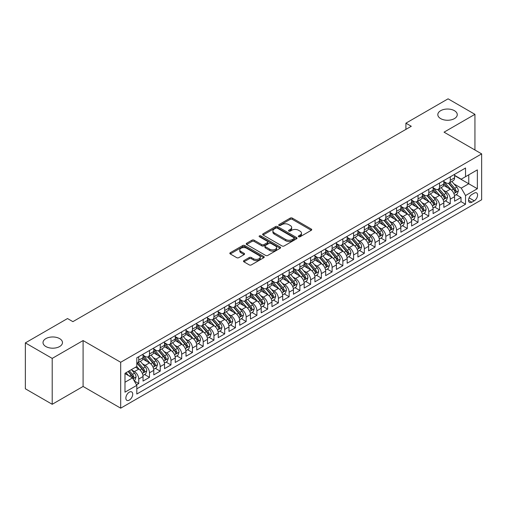 <?xml version="1.0" encoding="UTF-8"?>
<svg xmlns="http://www.w3.org/2000/svg" width="507" height="507" viewBox="0 0 507 507"><rect width="100%" height="100%" fill="white"/><g stroke="black" fill="none" stroke-linecap="round" stroke-linejoin="round"><path stroke-width="0.76" d="M298.623 236.756A1.046 0.602 0 0 0 300.1 236.756L311.304 230.286A1.489 0.862 0 0 0 311.742 229.677A1.489 0.862 0 0 0 311.304 229.069L292.324 218.111A1.489 0.862 0 0 0 290.213 218.111L279.008 224.582A1.046 0.602 0 0 0 278.704 225.007A1.046 0.602 0 0 0 279.008 225.431A1.046 0.602 0 0 0 280.485 225.431L281.936 224.595A4.772 2.757 0 0 1 288.686 224.595L290.264 225.507A4.772 2.757 0 0 1 291.664 227.459A4.772 2.757 0 0 1 290.264 229.405L288.819 230.241A1.046 0.602 0 0 0 288.508 230.666A1.046 0.602 0 0 0 288.819 231.097A1.046 0.602 0 0 0 290.296 231.097L291.74 230.254A4.772 2.757 0 0 1 298.49 230.254L300.074 231.173A4.772 2.757 0 0 1 301.469 233.119A4.772 2.757 0 0 1 300.074 235.064L298.623 235.901A1.046 0.602 0 0 0 298.319 236.332A1.046 0.602 0 0 0 298.623 236.756L298.623 235.901M59.617 338.613A9.722 5.615 0 0 0 49.021 337.396A9.722 5.615 0 0 0 43.019 342.58A9.722 5.615 0 0 0 45.871 346.547A9.722 5.615 0 0 0 56.467 347.764A9.722 5.615 0 0 0 62.469 342.58A9.722 5.615 0 0 0 59.617 338.613M454.418 110.678A9.722 5.615 0 0 0 443.821 109.461A9.722 5.615 0 0 0 437.82 114.645A9.722 5.615 0 0 0 440.665 118.613A9.722 5.615 0 0 0 451.262 119.829A9.722 5.615 0 0 0 457.263 114.645A9.722 5.615 0 0 0 454.418 110.678M129.285 400.105A4.861 2.808 120 0 0 132.46 395.821A4.861 2.808 120 0 0 131.719 391.93A4.861 2.808 120 0 0 129.285 392.171A4.861 2.808 120 0 0 126.11 396.455A4.861 2.808 120 0 0 126.858 400.346A4.861 2.808 120 0 0 129.285 400.105M243.924 260.604A1.489 0.862 0 0 0 243.487 261.213A1.489 0.862 0 0 0 243.924 261.821L249.248 264.895A1.489 0.862 0 0 0 251.358 264.895L263.798 257.714A1.489 0.862 0 0 0 264.236 257.106A1.489 0.862 0 0 0 263.798 256.498L244.818 245.54A1.489 0.862 0 0 0 242.707 245.54L230.267 252.72A1.489 0.862 0 0 0 229.829 253.329A1.489 0.862 0 0 0 230.267 253.937L236.699 257.651A1.489 0.862 0 0 0 238.81 257.651L244.133 254.577A1.489 0.862 0 0 0 244.57 253.969A1.489 0.862 0 0 0 244.133 253.361L240.945 251.516A3.986 2.301 0 0 1 239.773 249.888A3.986 2.301 0 0 1 242.238 247.765A3.986 2.301 0 0 1 246.586 248.265L259.083 255.477A3.986 2.301 0 0 1 260.249 257.106A3.986 2.301 0 0 1 257.784 259.235A3.986 2.301 0 0 1 253.437 258.735L251.358 257.531A1.489 0.862 0 0 0 249.248 257.531L243.924 260.604L243.924 261.821L249.248 258.773L249.248 257.531M83.091 340.565L52.208 358.398L25.35 342.89L25.35 388.787L52.208 404.294L83.091 386.461L120.691 408.173L120.691 362.271L83.091 340.565L83.091 386.461M474.939 149.996L474.939 114.335L444.05 132.169L481.65 153.875L120.691 362.271M474.939 114.335L448.08 98.827L405.911 123.176L405.911 129.374M25.35 342.89L67.513 318.548L72.888 321.647L411.285 126.275L405.911 123.176M282.044 245.965A1.489 0.862 0 0 0 284.148 245.965L296.595 238.778A1.489 0.862 0 0 0 297.032 238.17A1.489 0.862 0 0 0 296.595 237.561L277.614 226.604A1.489 0.862 0 0 0 275.504 226.604L263.063 233.79A1.489 0.862 0 0 0 262.626 234.399A1.489 0.862 0 0 0 263.063 235.007L282.044 245.965M259.838 236.984A1.046 0.602 0 0 1 260.902 237.13L260.902 235.888L280.194 247.029A1.489 0.862 0 0 1 280.631 247.638A1.489 0.862 0 0 1 280.194 248.246L267.753 255.433A1.489 0.862 0 0 1 265.643 255.433L246.662 244.475L246.662 243.252A1.489 0.862 0 0 0 246.225 243.861A1.489 0.862 0 0 0 246.662 244.475M246.662 243.252L251.992 240.179A1.489 0.862 0 0 1 254.096 240.179L261.796 244.628A1.489 0.862 0 0 0 263.906 244.628L267.436 242.587A1.489 0.862 0 0 0 267.873 241.978A1.489 0.862 0 0 0 267.436 241.37L259.426 236.744A1.046 0.602 0 0 1 259.115 236.313A1.046 0.602 0 0 1 259.761 235.755A1.046 0.602 0 0 1 260.902 235.888M136.51 384.832L138.741 383.546L134.279 380.972M131.744 370.021L134.444 371.574A6.078 3.511 60 0 1 138.741 379.021L143.037 376.536L143.037 381.068L149.483 377.347L144.596 374.521M142.486 363.817L145.186 365.376A6.078 3.511 60 0 1 149.483 372.816L153.779 370.338L153.779 374.863L160.225 371.143L155.338 368.323M153.234 357.612L155.928 359.171A6.078 3.511 60 0 1 160.225 366.612L164.522 364.134L164.522 368.659L170.967 364.939L166.081 362.118M163.976 351.414L166.67 352.967A6.078 3.511 60 0 1 170.967 360.414L175.264 357.929L175.264 362.461L181.709 358.741L176.823 355.914M174.719 345.21L177.412 346.769A6.078 3.511 60 0 1 181.709 354.209L186.006 351.731L186.006 356.256L192.457 352.536L187.565 349.716M185.461 339.006L188.154 340.565A6.078 3.511 60 0 1 192.457 348.005L196.754 345.527L196.754 350.052L203.199 346.332L198.307 343.512M196.203 332.807L198.902 334.36A6.078 3.511 60 0 1 203.199 341.807L207.496 339.322L207.496 343.854L213.941 340.134L209.049 337.307M206.945 326.603L209.645 328.162A6.078 3.511 60 0 1 213.941 335.602L218.238 333.124L218.238 337.649L224.683 333.929L219.797 331.109M217.687 320.399L220.387 321.958A6.078 3.511 60 0 1 224.683 329.398L228.98 326.92L228.98 331.445L235.425 327.725L230.539 324.905M228.429 314.201L231.129 315.753A6.078 3.511 60 0 1 235.425 323.2L239.722 320.716L239.722 325.247L246.168 321.527L241.281 318.7M239.171 307.996L241.871 309.555A6.078 3.511 60 0 1 246.168 316.995L250.464 314.517L250.464 319.042L256.91 315.322L252.023 312.502M249.919 301.792L252.613 303.351A6.078 3.511 60 0 1 256.91 310.791L261.206 308.313L261.206 312.838L267.652 309.118L262.765 306.298M260.661 295.594L263.355 297.146A6.078 3.511 60 0 1 267.652 304.593L271.948 302.109L271.948 306.64L278.394 302.92L273.507 300.093M271.403 289.389L274.097 290.948A6.078 3.511 60 0 1 278.394 298.389L282.691 295.911L282.691 300.436L289.142 296.715L284.25 293.895M282.146 283.185L284.839 284.744A6.078 3.511 60 0 1 289.142 292.184L293.439 289.706L293.439 294.231L299.884 290.511L294.992 287.691M292.888 276.987L295.587 278.539A6.078 3.511 60 0 1 299.884 285.986L304.181 283.502L304.181 288.033L310.626 284.313L305.734 281.486M303.63 270.782L306.329 272.341A6.078 3.511 60 0 1 310.626 279.782L314.923 277.304L314.923 281.829L321.368 278.109L316.482 275.288M314.372 264.578L317.071 266.137A6.078 3.511 60 0 1 321.368 273.577L325.665 271.099L325.665 275.624L332.11 271.904L327.224 269.084M325.114 258.38L327.814 259.933A6.078 3.511 60 0 1 332.11 267.379L336.407 264.895L336.407 269.426L342.852 265.706L337.966 262.88M335.856 252.175L338.556 253.734A6.078 3.511 60 0 1 342.852 261.175L347.149 258.697L347.149 263.222L353.594 259.502L348.708 256.681M346.604 245.971L349.298 247.53A6.078 3.511 60 0 1 353.594 254.97L357.891 252.492L357.891 257.017L364.337 253.297L359.45 250.477M357.346 239.773L360.04 241.326A6.078 3.511 60 0 1 364.337 248.772L368.633 246.288L368.633 250.819L375.079 247.099L370.192 244.273M368.088 233.569L370.782 235.128A6.078 3.511 60 0 1 375.079 242.568L379.382 240.09L379.382 244.615L385.827 240.895L380.934 238.075M378.83 227.364L381.53 228.923A6.078 3.511 60 0 1 385.827 236.363L390.124 233.885L390.124 238.41L396.569 234.69L391.677 231.87M389.572 221.166L392.272 222.719A6.078 3.511 60 0 1 396.569 230.165L400.866 227.681L400.866 232.212L407.311 228.492L402.425 225.666M400.315 214.962L403.014 216.521A6.078 3.511 60 0 1 407.311 223.961L411.608 221.483L411.608 226.008L418.053 222.288L413.167 219.468M411.057 208.757L413.756 210.316A6.078 3.511 60 0 1 418.053 217.757L422.35 215.279L422.35 219.804L428.795 216.083L423.909 213.263M421.799 202.559L424.498 204.112A6.078 3.511 60 0 1 428.795 211.558L433.092 209.074L433.092 213.605L439.537 209.885L434.651 207.059M432.547 196.355L435.24 197.914A6.078 3.511 60 0 1 439.537 205.354L443.834 202.876L443.834 207.401L450.279 203.681L450.279 199.15A6.078 3.511 -120 0 0 445.983 191.709L443.289 190.15M445.393 200.861L450.279 203.681M143.037 376.536A6.078 3.511 -120 0 0 138.741 369.096L135.515 367.233M153.779 370.338A6.078 3.511 -120 0 0 149.483 362.892L142.841 359.057M164.522 364.134A6.078 3.511 -120 0 0 160.225 356.694L153.583 352.853M175.264 357.929A6.078 3.511 -120 0 0 170.967 350.489L164.325 346.655M186.006 351.731A6.078 3.511 -120 0 0 181.709 344.285L175.067 340.451M196.754 345.527A6.078 3.511 -120 0 0 192.457 338.087L185.809 334.246M207.496 339.322A6.078 3.511 -120 0 0 203.199 331.882L196.551 328.048M218.238 333.124A6.078 3.511 -120 0 0 213.941 325.678L207.293 321.844M228.98 326.92A6.078 3.511 -120 0 0 224.683 319.48L218.042 315.639M239.722 320.716A6.078 3.511 -120 0 0 235.425 313.275L228.784 309.441M250.464 314.517A6.078 3.511 -120 0 0 246.168 307.071L239.526 303.237M261.206 308.313A6.078 3.511 -120 0 0 256.91 300.873L250.268 297.032M271.948 302.109A6.078 3.511 -120 0 0 267.652 294.668L261.01 290.834M282.691 295.911A6.078 3.511 -120 0 0 278.394 288.464L271.752 284.63M293.439 289.706A6.078 3.511 -120 0 0 289.142 282.266L282.494 278.425M304.181 283.502A6.078 3.511 -120 0 0 299.884 276.062L293.236 272.227M314.923 277.304A6.078 3.511 -120 0 0 310.626 269.857L303.978 266.023M325.665 271.099A6.078 3.511 -120 0 0 321.368 263.659L314.727 259.818M336.407 264.895A6.078 3.511 -120 0 0 332.11 257.455L325.469 253.62M347.149 258.697A6.078 3.511 -120 0 0 342.852 251.25L336.211 247.416M357.891 252.492A6.078 3.511 -120 0 0 353.594 245.052L346.953 241.212M368.633 246.288A6.078 3.511 -120 0 0 364.337 238.848L357.695 235.014M379.382 240.09A6.078 3.511 -120 0 0 375.079 232.643L368.437 228.809M390.124 233.885A6.078 3.511 -120 0 0 385.827 226.445L379.179 222.605M400.866 227.681A6.078 3.511 -120 0 0 396.569 220.241L389.921 216.407M411.608 221.483A6.078 3.511 -120 0 0 407.311 214.036L400.663 210.202M422.35 215.279A6.078 3.511 -120 0 0 418.053 207.838L411.411 203.998M433.092 209.074A6.078 3.511 -120 0 0 428.795 201.634L422.154 197.8M443.834 202.876A6.078 3.511 -120 0 0 439.537 195.429L432.896 191.595M474.235 193.135L471.871 194.498A4.709 2.719 120 0 0 468.798 198.649A4.709 2.719 120 0 0 469.52 202.426A4.709 2.719 120 0 0 471.871 202.192L474.235 200.829A4.709 2.719 120 0 0 477.315 196.678A4.709 2.719 120 0 0 476.593 192.901A4.709 2.719 120 0 0 474.235 193.135M120.691 408.173L481.65 199.771L481.65 153.875M124.988 382.246L132.511 377.905L136.808 385.345L136.808 394.028L465.534 204.239L465.534 195.556L461.237 188.11L454.031 183.952M136.808 385.345L124.988 392.171L124.988 373.31L136.808 366.491L136.808 357.809L465.534 168.02L465.534 176.702L477.353 169.877L477.353 188.731L465.534 195.556M143.037 355.204L145.186 356.44A6.078 3.511 60 0 0 148.221 356.744L152.518 354.26A6.078 3.511 -120 0 0 153.779 351.478L153.779 348.005M153.779 349L155.928 350.242A6.078 3.511 60 0 0 158.97 350.54L163.267 348.062A6.078 3.511 -120 0 0 164.522 345.28L164.522 341.807M164.522 342.795L166.67 344.038A6.078 3.511 60 0 0 169.712 344.342L174.009 341.857A6.078 3.511 -120 0 0 175.264 339.075L175.264 335.602M175.264 336.597L177.412 337.833A6.078 3.511 60 0 0 180.454 338.137L184.751 335.653A6.078 3.511 -120 0 0 186.006 332.871L186.006 329.398M186.006 330.393L188.154 331.635A6.078 3.511 60 0 0 191.196 331.933L195.493 329.455A6.078 3.511 -120 0 0 196.754 326.673L196.754 323.2M196.754 324.188L198.902 325.431A6.078 3.511 60 0 0 201.938 325.735L206.235 323.251A6.078 3.511 -120 0 0 207.496 320.468L207.496 316.995M207.496 317.99L209.645 319.226A6.078 3.511 60 0 0 212.68 319.53L216.977 317.046A6.078 3.511 -120 0 0 218.238 314.264L218.238 310.791M218.238 311.786L220.387 313.028A6.078 3.511 60 0 0 223.422 313.326L227.719 310.848A6.078 3.511 -120 0 0 228.98 308.066L228.98 304.593M228.98 305.582L231.129 306.824A6.078 3.511 60 0 0 234.164 307.128L238.461 304.644A6.078 3.511 -120 0 0 239.722 301.861L239.722 298.389M239.722 299.384L241.871 300.619A6.078 3.511 60 0 0 244.906 300.924L249.21 298.439A6.078 3.511 -120 0 0 250.464 295.657L250.464 292.184M250.464 293.179L252.613 294.421A6.078 3.511 60 0 0 255.655 294.719L259.952 292.241A6.078 3.511 -120 0 0 261.206 289.459L261.206 285.986M261.206 286.975L263.355 288.217A6.078 3.511 60 0 0 266.397 288.521L270.694 286.037A6.078 3.511 -120 0 0 271.948 283.255L271.948 279.782M271.948 280.777L274.097 282.012A6.078 3.511 60 0 0 277.139 282.317L281.436 279.832A6.078 3.511 -120 0 0 282.691 277.05L282.691 273.577M282.691 274.572L284.839 275.814A6.078 3.511 60 0 0 287.881 276.112L292.178 273.634A6.078 3.511 -120 0 0 293.439 270.852L293.439 267.379M293.439 268.368L295.587 269.61A6.078 3.511 60 0 0 298.623 269.914L302.92 267.43A6.078 3.511 -120 0 0 304.181 264.648L304.181 261.175M304.181 262.17L306.329 263.406A6.078 3.511 60 0 0 309.365 263.71L313.662 261.225A6.078 3.511 -120 0 0 314.923 258.443L314.923 254.97M314.923 255.965L317.071 257.207A6.078 3.511 60 0 0 320.107 257.505L324.404 255.027A6.078 3.511 -120 0 0 325.665 252.245L325.665 248.772M325.665 249.761L327.814 251.003A6.078 3.511 60 0 0 330.849 251.307L335.146 248.823A6.078 3.511 -120 0 0 336.407 246.041L336.407 242.568M336.407 243.563L338.556 244.799A6.078 3.511 60 0 0 341.598 245.103L345.894 242.619A6.078 3.511 -120 0 0 347.149 239.836L347.149 236.363M347.149 237.358L349.298 238.601A6.078 3.511 60 0 0 352.34 238.898L356.636 236.42A6.078 3.511 -120 0 0 357.891 233.638L357.891 230.165M357.891 231.154L360.04 232.396A6.078 3.511 60 0 0 363.082 232.7L367.379 230.216A6.078 3.511 -120 0 0 368.633 227.434L368.633 223.961M368.633 224.956L370.782 226.192A6.078 3.511 60 0 0 373.824 226.496L378.121 224.012A6.078 3.511 -120 0 0 379.382 221.229L379.382 217.757M379.382 218.751L381.53 219.994A6.078 3.511 60 0 0 384.566 220.292L388.863 217.814A6.078 3.511 -120 0 0 390.124 215.031L390.124 211.558M390.124 212.547L392.272 213.789A6.078 3.511 60 0 0 395.308 214.093L399.605 211.609A6.078 3.511 -120 0 0 400.866 208.827L400.866 205.354M400.866 206.349L403.014 207.585A6.078 3.511 60 0 0 406.05 207.889L410.347 205.405A6.078 3.511 -120 0 0 411.608 202.623L411.608 199.15M411.608 200.145L413.756 201.387A6.078 3.511 60 0 0 416.792 201.685L421.089 199.207A6.078 3.511 -120 0 0 422.35 196.424L422.35 192.952M422.35 193.94L424.498 195.182A6.078 3.511 60 0 0 427.534 195.487L431.831 193.002A6.078 3.511 -120 0 0 433.092 190.22L433.092 186.747M433.092 187.742L435.24 188.978A6.078 3.511 60 0 0 438.282 189.282L442.579 186.798A6.078 3.511 -120 0 0 443.834 184.016L443.834 180.543M136.808 388.818L461.021 201.634L461.021 197.477L454.576 201.197L454.576 196.672A6.078 3.511 -120 0 0 450.279 189.231L443.638 185.391M443.834 181.538L445.983 182.78A6.078 3.511 -120 0 0 449.025 183.078A6.078 3.511 -120 0 0 450.279 180.296L450.279 176.823M449.025 183.078L453.321 180.6A6.078 3.511 -120 0 0 454.576 177.818L454.576 174.345M138.741 356.694L138.741 360.166A6.078 3.511 60 0 1 137.479 362.949A6.078 3.511 60 0 1 136.808 363.189M137.479 362.949L141.776 360.464A6.078 3.511 -120 0 0 143.037 357.682L143.037 354.209M149.483 350.489L149.483 353.962A6.078 3.511 60 0 1 148.221 356.744M160.225 344.285L160.225 347.758A6.078 3.511 60 0 1 158.97 350.54M170.967 338.087L170.967 341.56A6.078 3.511 60 0 1 169.712 344.342M181.709 331.882L181.709 335.355A6.078 3.511 60 0 1 180.454 338.137M192.457 325.678L192.457 329.151A6.078 3.511 60 0 1 191.196 331.933M203.199 319.48L203.199 322.953A6.078 3.511 60 0 1 201.938 325.735M213.941 313.275L213.941 316.748A6.078 3.511 60 0 1 212.68 319.53M224.683 307.071L224.683 310.544A6.078 3.511 60 0 1 223.422 313.326M235.425 300.873L235.425 304.346A6.078 3.511 60 0 1 234.164 307.128M246.168 294.668L246.168 298.141A6.078 3.511 60 0 1 244.906 300.924M256.91 288.464L256.91 291.937A6.078 3.511 60 0 1 255.655 294.719M267.652 282.266L267.652 285.739A6.078 3.511 60 0 1 266.397 288.521M278.394 276.062L278.394 279.534A6.078 3.511 60 0 1 277.139 282.317M289.142 269.857L289.142 273.33A6.078 3.511 60 0 1 287.881 276.112M299.884 263.659L299.884 267.132A6.078 3.511 60 0 1 298.623 269.914M310.626 257.455L310.626 260.928A6.078 3.511 60 0 1 309.365 263.71M321.368 251.25L321.368 254.723A6.078 3.511 60 0 1 320.107 257.505M332.11 245.052L332.11 248.525A6.078 3.511 60 0 1 330.849 251.307M342.852 238.848L342.852 242.321A6.078 3.511 60 0 1 341.598 245.103M353.594 232.643L353.594 236.116A6.078 3.511 60 0 1 352.34 238.898M364.337 226.445L364.337 229.918A6.078 3.511 60 0 1 363.082 232.7M375.079 220.241L375.079 223.714A6.078 3.511 60 0 1 373.824 226.496M385.827 214.036L385.827 217.509A6.078 3.511 60 0 1 384.566 220.292M396.569 207.838L396.569 211.311A6.078 3.511 60 0 1 395.308 214.093M407.311 201.634L407.311 205.107A6.078 3.511 60 0 1 406.05 207.889M418.053 195.429L418.053 198.902A6.078 3.511 60 0 1 416.792 201.685M428.795 189.231L428.795 192.704A6.078 3.511 60 0 1 427.534 195.487M439.537 183.027L439.537 186.5A6.078 3.511 60 0 1 438.282 189.282M439.537 205.354L439.537 209.885M428.795 211.558L428.795 216.083M418.053 217.757L418.053 222.288M407.311 223.961L407.311 228.492M396.569 230.165L396.569 234.69M385.827 236.363L385.827 240.895M375.079 242.568L375.079 247.099M364.337 248.772L364.337 253.297M353.594 254.97L353.594 259.502M342.852 261.175L342.852 265.706M332.11 267.379L332.11 271.904M321.368 273.577L321.368 278.109M310.626 279.782L310.626 284.313M299.884 285.986L299.884 290.511M289.142 292.184L289.142 296.715M278.394 298.389L278.394 302.92M267.652 304.593L267.652 309.118M256.91 310.791L256.91 315.322M246.168 316.995L246.168 321.527M235.425 323.2L235.425 327.725M224.683 329.398L224.683 333.929M213.941 335.602L213.941 340.134M203.199 341.807L203.199 346.332M192.457 348.005L192.457 352.536M181.709 354.209L181.709 358.741M170.967 360.414L170.967 364.939M160.225 366.612L160.225 371.143M149.483 372.816L149.483 377.347M138.741 379.021L138.741 383.546M132.511 377.905L124.988 373.564M461.237 188.11L468.76 183.768L468.76 174.839L477.353 169.877M454.576 175.587L477.353 188.731M454.576 175.333L461.237 179.18L465.534 176.702M52.208 358.398L52.208 404.294M456.135 194.656L461.021 197.477M461.021 201.634L465.534 204.239M299.041 236.902L300.074 236.306A4.772 2.757 0 0 0 301.469 234.361L301.469 233.119M291.664 227.459L291.664 228.695A4.772 2.757 0 0 1 290.264 230.647L289.231 231.243M311.285 230.298L292.324 219.354A1.489 0.862 0 0 0 290.213 219.354L279.427 225.577M296.576 238.791L277.614 227.846A1.489 0.862 0 0 0 275.504 227.846L263.082 235.02M293.959 238.601A1.046 0.602 0 0 0 294.263 238.17A1.046 0.602 0 0 0 293.959 237.745L277.297 228.125A1.046 0.602 0 0 0 275.821 228.125L274.293 229.012A4.772 2.757 0 0 0 272.893 230.958A4.772 2.757 0 0 0 274.293 232.903L285.682 239.481A4.772 2.757 0 0 0 292.425 239.481L293.959 238.601L293.959 239.836A1.046 0.602 0 0 0 294.263 239.412L294.263 238.17M272.893 230.958L272.893 232.2A4.772 2.757 0 0 0 274.293 234.145L274.293 232.903M293.959 239.836L292.425 240.724A4.772 2.757 0 0 1 285.682 240.724L274.293 234.145M246.681 244.482L251.992 241.421L251.992 240.179M267.873 241.978L267.873 243.214A1.489 0.862 0 0 1 267.436 243.823L263.906 245.863A1.489 0.862 0 0 1 261.796 245.863L254.096 241.421A1.489 0.862 0 0 0 251.992 241.421M260.902 237.13L280.175 248.259M269.781 249.235A3.986 2.301 0 0 0 274.129 249.736A3.986 2.301 0 0 0 276.594 247.606A3.986 2.301 0 0 0 275.421 245.977L271.023 243.436A1.489 0.862 0 0 0 268.913 243.436L265.383 245.477A1.489 0.862 0 0 0 264.946 246.085A1.489 0.862 0 0 0 265.383 246.694L269.781 249.235L269.781 250.477A3.986 2.301 0 0 0 274.129 250.978A3.986 2.301 0 0 0 276.594 248.848L276.594 247.606M264.946 246.085L264.946 247.327A1.489 0.862 0 0 0 265.383 247.936L265.383 246.694M269.781 250.477L265.383 247.936M260.249 257.106L260.249 258.348A3.986 2.301 0 0 1 257.784 260.471A3.986 2.301 0 0 1 253.437 259.977L251.358 258.773A1.489 0.862 0 0 0 249.248 258.773M239.773 249.888L239.773 251.13A3.986 2.301 0 0 0 240.945 252.759L240.945 251.516M244.133 253.361L244.133 254.577L240.945 252.759M263.779 257.727L244.818 246.776A1.489 0.862 0 0 0 242.707 246.776L230.286 253.95L230.267 252.72M454.487 195.607L457.263 194.004L458.341 190.905A4.024 2.326 -120 0 0 456.769 187.121L451.864 181.443M450.875 189.624L445.057 182.881A11.623 6.711 -120 0 0 443.834 181.607M447.687 187.729L444.43 183.959A9.646 5.571 -120 0 0 443.834 183.312M448.473 183.3L453.442 189.048A4.024 2.326 60 0 1 454.874 191.817C455.482 192.628 455.907 192.381 456.167 191.076A4.024 2.326 -120 0 0 454.728 188.3L449.823 182.621M448.765 183.204L454.101 189.377A2.053 1.185 60 0 1 454.621 190.182L456.167 191.076M454.874 191.817L455.166 192.299M443.745 201.811L446.521 200.208L447.592 197.103A4.024 2.326 -120 0 0 446.027 193.325L441.122 187.641M440.133 195.822L434.315 189.086A11.623 6.711 -120 0 0 433.092 187.805M436.945 193.934L433.688 190.163A9.646 5.571 -120 0 0 433.092 189.517M437.731 189.498L442.7 195.246A4.024 2.326 60 0 1 444.132 198.022C444.74 198.833 445.165 198.586 445.419 197.28A4.024 2.326 -120 0 0 443.986 194.504L439.075 188.819M438.023 189.409L443.359 195.582A2.053 1.185 60 0 1 443.879 196.386L445.419 197.28M444.132 198.022L444.424 198.497M433.003 208.009L435.779 206.412L436.85 203.307A4.024 2.326 -120 0 0 435.285 199.53L430.373 193.845M429.391 202.027L423.573 195.284A11.623 6.711 -120 0 0 422.35 194.01M426.203 200.132L422.946 196.367A9.646 5.571 -120 0 0 422.35 195.715M426.989 195.702L431.951 201.45A4.024 2.326 60 0 1 433.39 204.226C433.992 205.031 434.423 204.784 434.676 203.478A4.024 2.326 -120 0 0 433.244 200.709L428.333 195.024M427.281 195.607L432.617 201.786A2.053 1.185 60 0 1 433.13 202.585L434.676 203.478M433.39 204.226L433.681 204.701M422.261 214.214L425.037 212.61L426.108 209.511A4.024 2.326 -120 0 0 424.543 205.728L419.631 200.05M418.649 208.231L412.831 201.488A11.623 6.711 -120 0 0 411.608 200.214M415.455 206.336L412.204 202.566A9.646 5.571 -120 0 0 411.608 201.919M416.247 201.906L421.209 207.655A4.024 2.326 60 0 1 422.648 210.424C423.25 211.235 423.681 210.988 423.934 209.683A4.024 2.326 -120 0 0 422.502 206.907L417.591 201.228M416.539 201.811L421.875 207.984A2.053 1.185 60 0 1 422.388 208.789L423.934 209.683M422.648 210.424L422.939 210.906M411.519 220.418L414.295 218.815L415.366 215.709A4.024 2.326 -120 0 0 413.801 211.932L408.889 206.248M407.907 214.429L402.083 207.693A11.623 6.711 -120 0 0 400.866 206.412M404.713 212.541L401.462 208.77A9.646 5.571 -120 0 0 400.866 208.124M405.505 208.104L410.467 213.853A4.024 2.326 60 0 1 411.906 216.628C412.508 217.44 412.939 217.192 413.192 215.887A4.024 2.326 -120 0 0 411.76 213.111L406.848 207.426M405.796 208.016L411.133 214.188A2.053 1.185 60 0 1 411.646 214.993L413.192 215.887M411.906 216.628L412.197 217.104M400.771 226.616L403.553 225.019L404.624 221.914A4.024 2.326 -120 0 0 403.059 218.137L398.147 212.452M397.165 220.634L391.341 213.891A11.623 6.711 -120 0 0 390.124 212.617M393.971 218.739L390.713 214.974A9.646 5.571 -120 0 0 390.124 214.322M394.763 214.309L399.725 220.057A4.024 2.326 60 0 1 401.164 222.833C401.766 223.638 402.197 223.391 402.45 222.085A4.024 2.326 -120 0 0 401.018 219.316L396.106 213.631M395.054 214.214L400.391 220.393A2.053 1.185 60 0 1 400.904 221.191L402.45 222.085M401.164 222.833L401.455 223.308M390.029 232.821L392.805 231.217L393.882 228.118A4.024 2.326 -120 0 0 392.31 224.335L387.405 218.656M386.423 226.838L380.599 220.095A11.623 6.711 -120 0 0 379.382 218.821M383.229 224.943L379.971 221.172A9.646 5.571 -120 0 0 379.382 220.526M384.021 220.513L388.983 226.261A4.024 2.326 60 0 1 390.415 229.031C391.024 229.842 391.455 229.595 391.708 228.289A4.024 2.326 -120 0 0 390.27 225.514L385.364 219.835M384.312 220.418L389.642 226.591A2.053 1.185 60 0 1 390.162 227.396L391.708 228.289M390.415 229.031L390.713 229.513M379.287 239.025L382.063 237.422L383.14 234.316A4.024 2.326 -120 0 0 381.568 230.539L376.663 224.855M375.681 233.036L369.857 226.299A11.623 6.711 -120 0 0 368.633 225.019M372.487 231.148L369.229 227.377A9.646 5.571 -120 0 0 368.633 226.73M373.272 226.711L378.241 232.46A4.024 2.326 60 0 1 379.673 235.235C380.282 236.047 380.713 235.799 380.966 234.494A4.024 2.326 -120 0 0 379.528 231.718L374.622 226.033M373.57 226.623L378.9 232.795A2.053 1.185 60 0 1 379.42 233.6L380.966 234.494M379.673 235.235L379.971 235.711M368.545 245.223L371.32 243.62L372.398 240.521A4.024 2.326 -120 0 0 370.826 236.744L365.921 231.059M364.939 239.241L359.114 232.498A11.623 6.711 -120 0 0 357.891 231.224M361.745 237.346L358.487 233.581A9.646 5.571 -120 0 0 357.891 232.928M362.53 232.916L367.499 238.664A4.024 2.326 60 0 1 368.931 241.44C369.54 242.245 369.971 241.997 370.224 240.692A4.024 2.326 -120 0 0 368.785 237.922L363.88 232.238M362.822 232.821L368.158 239A2.053 1.185 60 0 1 368.678 239.798L370.224 240.692M368.931 241.44L369.223 241.915M357.803 251.428L360.578 249.824L361.649 246.725A4.024 2.326 -120 0 0 360.084 242.942L355.179 237.263M354.19 245.445L348.372 238.702A11.623 6.711 -120 0 0 347.149 237.428M351.002 243.55L347.745 239.779A9.646 5.571 -120 0 0 347.149 239.133M351.788 239.12L356.757 244.868A4.024 2.326 60 0 1 358.189 247.638C358.798 248.449 359.222 248.202 359.482 246.896A4.024 2.326 -120 0 0 358.043 244.12L353.138 238.442M352.08 239.025L357.416 245.198A2.053 1.185 60 0 1 357.936 246.003L359.482 246.896M358.189 247.638L358.481 248.119M347.061 257.632L349.836 256.029L350.907 252.923A4.024 2.326 -120 0 0 349.342 249.146L344.437 243.461M343.448 251.643L337.63 244.906A11.623 6.711 -120 0 0 336.407 243.626M340.26 249.755L337.003 245.984A9.646 5.571 -120 0 0 336.407 245.337M341.046 245.318L346.015 251.066A4.024 2.326 60 0 1 347.447 253.842C348.049 254.653 348.48 254.406 348.734 253.101A4.024 2.326 -120 0 0 347.301 250.325L342.39 244.64M341.338 245.23L346.674 251.402A2.053 1.185 60 0 1 347.194 252.207L348.734 253.101M347.447 253.842L347.739 254.318M336.318 263.83L339.094 262.227L340.165 259.128A4.024 2.326 -120 0 0 338.6 255.351L333.688 249.666M332.706 257.848L326.888 251.104A11.623 6.711 -120 0 0 325.665 249.831M329.512 255.953L326.261 252.188A9.646 5.571 -120 0 0 325.665 251.535M330.304 251.523L335.266 257.271A4.024 2.326 60 0 1 336.705 260.047C337.307 260.852 337.738 260.604 337.992 259.299A4.024 2.326 -120 0 0 336.559 256.529L331.648 250.845M330.596 251.428L335.932 257.607A2.053 1.185 60 0 1 336.445 258.405L337.992 259.299M336.705 260.047L336.997 260.522M325.576 270.035L328.352 268.431L329.423 265.332A4.024 2.326 -120 0 0 327.858 261.549L322.946 255.87M321.964 264.052L316.146 257.309A11.623 6.711 -120 0 0 314.923 256.029M318.77 262.157L315.519 258.386A9.646 5.571 -120 0 0 314.923 257.74M319.562 257.727L324.524 263.475A4.024 2.326 60 0 1 325.963 266.245C326.565 267.056 326.996 266.809 327.249 265.503A4.024 2.326 -120 0 0 325.817 262.727L320.906 257.049M319.854 257.632L325.19 263.805A2.053 1.185 60 0 1 325.703 264.61L327.249 265.503M325.963 266.245L326.255 266.726M314.834 276.239L317.61 274.636L318.681 271.53A4.024 2.326 -120 0 0 317.116 267.753L312.204 262.068M311.222 270.25L305.398 263.513A11.623 6.711 -120 0 0 304.181 262.233M308.028 268.361L304.77 264.591A9.646 5.571 -120 0 0 304.181 263.944M308.82 263.925L313.782 269.673A4.024 2.326 60 0 1 315.221 272.449C315.823 273.26 316.254 273.013 316.507 271.708A4.024 2.326 -120 0 0 315.075 268.932L310.164 263.247M309.112 263.836L314.448 270.009A2.053 1.185 60 0 1 314.961 270.814L316.507 271.708M315.221 272.449L315.512 272.924M304.086 282.437L306.862 280.834L307.939 277.735A4.024 2.326 -120 0 0 306.374 273.957L301.462 268.273M300.48 276.454L294.656 269.711A11.623 6.711 -120 0 0 293.439 268.437M297.286 274.56L294.028 270.795A9.646 5.571 -120 0 0 293.439 270.142M298.078 270.13L303.04 275.878A4.024 2.326 60 0 1 304.479 278.654C305.081 279.458 305.512 279.211 305.765 277.906A4.024 2.326 -120 0 0 304.327 275.136L299.422 269.451M298.37 270.035L303.699 276.214A2.053 1.185 60 0 1 304.219 277.012L305.765 277.906M304.479 278.654L304.77 279.129M293.344 288.641L296.12 287.038L297.197 283.939A4.024 2.326 -120 0 0 295.625 280.156L290.72 274.477M289.738 282.659L283.914 275.916A11.623 6.711 -120 0 0 282.691 274.636M286.544 280.764L283.286 276.993A9.646 5.571 -120 0 0 282.691 276.347M287.336 276.334L292.298 282.082A4.024 2.326 60 0 1 293.73 284.852C294.339 285.663 294.77 285.416 295.023 284.11A4.024 2.326 -120 0 0 293.585 281.334L288.679 275.656M287.627 276.239L292.957 282.412A2.053 1.185 60 0 1 293.477 283.217L295.023 284.11M293.73 284.852L294.028 285.333M282.602 294.846L285.378 293.242L286.455 290.137A4.024 2.326 -120 0 0 284.883 286.36L279.978 280.675M278.996 288.857L273.172 282.12A11.623 6.711 -120 0 0 271.948 280.84M275.802 286.968L272.544 283.198A9.646 5.571 -120 0 0 271.948 282.551M276.588 282.532L281.556 288.28A4.024 2.326 60 0 1 282.988 291.056C283.597 291.867 284.028 291.62 284.281 290.315A4.024 2.326 -120 0 0 282.843 287.539L277.937 281.854M276.885 282.443L282.215 288.616A2.053 1.185 60 0 1 282.735 289.421L284.281 290.315M282.988 291.056L283.286 291.531M271.86 301.044L274.636 299.441L275.713 296.342A4.024 2.326 -120 0 0 274.141 292.564L269.236 286.88M268.254 295.061L262.43 288.318A11.623 6.711 -120 0 0 261.206 287.044M265.06 293.166L261.802 289.402A9.646 5.571 -120 0 0 261.206 288.749M265.845 288.737L270.814 294.485A4.024 2.326 60 0 1 272.246 297.26C272.855 298.065 273.279 297.818 273.539 296.513A4.024 2.326 -120 0 0 272.101 293.743L267.195 288.058M266.137 288.641L271.473 294.82A2.053 1.185 60 0 1 271.993 295.619L273.539 296.513M272.246 297.26L272.538 297.736M261.118 307.248L263.894 305.645L264.965 302.546A4.024 2.326 -120 0 0 263.399 298.762L258.494 293.084M257.505 301.266L251.687 294.523A11.623 6.711 -120 0 0 250.464 293.242M254.318 299.371L251.06 295.6A9.646 5.571 -120 0 0 250.464 294.954M255.103 294.941L260.072 300.689A4.024 2.326 60 0 1 261.504 303.459C262.113 304.27 262.537 304.023 262.797 302.717A4.024 2.326 -120 0 0 261.358 299.941L256.453 294.263M255.395 294.846L260.731 301.019A2.053 1.185 60 0 1 261.251 301.823L262.797 302.717M261.504 303.459L261.796 303.94M250.376 313.453L253.151 311.849L254.222 308.744A4.024 2.326 -120 0 0 252.657 304.967L247.746 299.282M246.763 307.464L240.945 300.727A11.623 6.711 -120 0 0 239.722 299.447M243.575 305.575L240.318 301.804A9.646 5.571 -120 0 0 239.722 301.158M244.361 301.139L249.324 306.887A4.024 2.326 60 0 1 250.762 309.663C251.364 310.474 251.795 310.227 252.049 308.921A4.024 2.326 -120 0 0 250.616 306.146L245.705 300.461M244.653 301.05L249.989 307.223A2.053 1.185 60 0 1 250.502 308.028L252.049 308.921M250.762 309.663L251.054 310.138M239.634 319.651L242.409 318.047L243.48 314.948A4.024 2.326 -120 0 0 241.915 311.171L237.003 305.487M236.021 313.668L230.203 306.925A11.623 6.711 -120 0 0 228.98 305.651M232.827 311.773L229.576 308.009A9.646 5.571 -120 0 0 228.98 307.356M233.619 307.343L238.582 313.092A4.024 2.326 60 0 1 240.02 315.867C240.622 316.672 241.053 316.425 241.307 315.12A4.024 2.326 -120 0 0 239.874 312.35L234.963 306.665M233.911 307.248L239.247 313.427A2.053 1.185 60 0 1 239.76 314.226L241.307 315.12M240.02 315.867L240.312 316.343M228.891 325.855L231.667 324.252L232.738 321.153A4.024 2.326 -120 0 0 231.173 317.369L226.261 311.691M225.279 319.873L219.461 313.13A11.623 6.711 -120 0 0 218.238 311.849M222.085 317.978L218.834 314.207A9.646 5.571 -120 0 0 218.238 313.56M222.877 313.548L227.839 319.296A4.024 2.326 60 0 1 229.278 322.065C229.88 322.877 230.311 322.629 230.565 321.324A4.024 2.326 -120 0 0 229.132 318.548L224.221 312.87M223.169 313.453L228.505 319.625A2.053 1.185 60 0 1 229.018 320.43L230.565 321.324M229.278 322.065L229.57 322.547M218.149 332.06L220.925 330.456L221.996 327.351A4.024 2.326 -120 0 0 220.431 323.574L215.519 317.889M214.537 326.071L208.713 319.334A11.623 6.711 -120 0 0 207.496 318.054M211.343 324.182L208.085 320.411A9.646 5.571 -120 0 0 207.496 319.765M212.135 319.746L217.097 325.494A4.024 2.326 60 0 1 218.536 328.27C219.138 329.081 219.569 328.834 219.823 327.528A4.024 2.326 -120 0 0 218.39 324.753L213.479 319.068M212.427 319.657L217.763 325.83A2.053 1.185 60 0 1 218.276 326.635L219.823 327.528M218.536 328.27L218.828 328.745M207.401 338.258L210.177 336.654L211.254 333.555A4.024 2.326 -120 0 0 209.689 329.778L204.777 324.093M203.795 332.275L197.971 325.532A11.623 6.711 -120 0 0 196.754 324.258M200.601 330.38L197.343 326.616A9.646 5.571 -120 0 0 196.754 325.963M201.393 325.95L206.355 331.698A4.024 2.326 60 0 1 207.794 334.474C208.396 335.279 208.827 335.032 209.08 333.726A4.024 2.326 -120 0 0 207.642 330.957L202.737 325.272M201.685 325.855L207.014 332.034A2.053 1.185 60 0 1 207.534 332.833L209.08 333.726M207.794 334.474L208.085 334.95M196.659 344.462L199.435 342.859L200.512 339.76A4.024 2.326 -120 0 0 198.94 335.976L194.035 330.298M193.053 338.48L187.229 331.736A11.623 6.711 -120 0 0 186.006 330.456M189.859 336.585L186.601 332.814A9.646 5.571 -120 0 0 186.006 332.167M190.651 332.155L195.613 337.903A4.024 2.326 60 0 1 197.046 340.672C197.654 341.484 198.085 341.236 198.338 339.931A4.024 2.326 -120 0 0 196.9 337.155L191.995 331.477M190.943 332.06L196.272 338.232A2.053 1.185 60 0 1 196.792 339.037L198.338 339.931M197.046 340.672L197.343 341.154M185.917 350.667L188.693 349.063L189.77 345.958A4.024 2.326 -120 0 0 188.198 342.181L183.293 336.496M182.311 344.678L176.487 337.941A11.623 6.711 -120 0 0 175.264 336.661M179.117 342.789L175.859 339.018A9.646 5.571 -120 0 0 175.264 338.372M179.903 338.353L184.871 344.101A4.024 2.326 60 0 1 186.303 346.877C186.912 347.688 187.343 347.441 187.596 346.135A4.024 2.326 -120 0 0 186.158 343.359L181.252 337.675M180.194 338.264L185.53 344.437A2.053 1.185 60 0 1 186.05 345.242L187.596 346.135M186.303 346.877L186.601 347.352M175.175 356.865L177.951 355.261L179.028 352.162A4.024 2.326 -120 0 0 177.456 348.385L172.551 342.7M171.562 350.882L165.745 344.139A11.623 6.711 -120 0 0 164.522 342.865M168.375 348.987L165.117 345.223A9.646 5.571 -120 0 0 164.522 344.57M169.161 344.557L174.129 350.305A4.024 2.326 60 0 1 175.561 353.081C176.17 353.886 176.594 353.639 176.854 352.333A4.024 2.326 -120 0 0 175.416 349.564L170.51 343.879M169.452 344.462L174.788 350.641A2.053 1.185 60 0 1 175.308 351.44L176.854 352.333M175.561 353.081L175.853 353.556M164.433 363.069L167.209 361.466L168.28 358.367A4.024 2.326 -120 0 0 166.714 354.583L161.809 348.905M160.82 357.086L155.003 350.343A11.623 6.711 -120 0 0 153.779 349.063M157.633 355.192L154.375 351.421A9.646 5.571 -120 0 0 153.779 350.774M158.418 350.762L163.387 356.51A4.024 2.326 60 0 1 164.819 359.279C165.428 360.09 165.852 359.843 166.106 358.538A4.024 2.326 -120 0 0 164.674 355.762L159.762 350.084M158.71 350.667L164.046 356.839A2.053 1.185 60 0 1 164.566 357.644L166.106 358.538M164.819 359.279L165.111 359.761M153.691 369.273L156.467 367.67L157.538 364.565A4.024 2.326 -120 0 0 155.972 360.788L151.061 355.103M150.078 363.285L144.261 356.548A11.623 6.711 -120 0 0 143.037 355.268M146.891 361.396L143.633 357.625A9.646 5.571 -120 0 0 143.037 356.979M147.676 356.96L152.639 362.708A4.024 2.326 60 0 1 154.077 365.484C154.679 366.295 155.11 366.048 155.364 364.742A4.024 2.326 -120 0 0 153.932 361.966L149.02 356.282M147.968 356.871L153.304 363.044A2.053 1.185 60 0 1 153.817 363.849L155.364 364.742M154.077 365.484L154.369 365.959M142.949 375.472L145.724 373.868L146.796 370.769A4.024 2.326 -120 0 0 145.23 366.992L140.319 361.307M139.336 369.489L136.77 366.51M136.142 367.594L135.73 367.112M136.934 363.164L141.897 368.912A4.024 2.326 60 0 1 143.335 371.688C143.937 372.493 144.368 372.246 144.622 370.94A4.024 2.326 -120 0 0 143.189 368.171L138.278 362.486M137.226 363.069L142.562 369.248A2.053 1.185 60 0 1 143.075 370.047L144.622 370.94M143.335 371.688L143.627 372.163M134.07 380.599L134.982 380.073L136.053 376.974A4.024 2.326 -120 0 0 134.488 373.19L131.395 369.616M128.512 375.592L126.028 372.715M125.4 373.798L124.988 373.323M128.068 371.536L131.155 375.117A4.024 2.326 60 0 1 132.593 377.886C133.195 378.697 133.626 378.45 133.88 377.145A4.024 2.326 -120 0 0 132.447 374.369L129.355 370.794M128.315 371.39L131.82 375.446A2.053 1.185 60 0 1 132.333 376.251L133.88 377.145M132.593 377.886L132.885 378.368M134.444 371.574L138.741 369.096M145.186 365.376L149.483 362.892M155.928 359.171L160.225 356.694M166.67 352.967L170.967 350.489M177.412 346.769L181.709 344.285M188.154 340.565L192.457 338.087M198.902 334.36L203.199 331.882M209.645 328.162L213.941 325.678M220.387 321.958L224.683 319.48M231.129 315.753L235.425 313.275M241.871 309.555L246.168 307.071M252.613 303.351L256.91 300.873M263.355 297.146L267.652 294.668M274.097 290.948L278.394 288.464M284.839 284.744L289.142 282.266M295.587 278.539L299.884 276.062M306.329 272.341L310.626 269.857M317.071 266.137L321.368 263.659M327.814 259.933L332.11 257.455M338.556 253.734L342.852 251.25M349.298 247.53L353.594 245.052M360.04 241.326L364.337 238.848M370.782 235.128L375.079 232.643M381.53 228.923L385.827 226.445M392.272 222.719L396.569 220.241M403.014 216.521L407.311 214.036M413.756 210.316L418.053 207.838M424.498 204.112L428.795 201.634M435.24 197.914L439.537 195.429M445.983 191.709L450.279 189.231M450.279 180.296L454.576 177.818M138.741 360.166L143.037 357.682M149.483 353.962L153.779 351.478M160.225 347.758L164.522 345.28M170.967 341.56L175.264 339.075M181.709 335.355L186.006 332.871M192.457 329.151L196.754 326.673M203.199 322.953L207.496 320.468M213.941 316.748L218.238 314.264M224.683 310.544L228.98 308.066M235.425 304.346L239.722 301.861M246.168 298.141L250.464 295.657M256.91 291.937L261.206 289.459M267.652 285.739L271.948 283.255M278.394 279.534L282.691 277.05M289.142 273.33L293.439 270.852M299.884 267.132L304.181 264.648M310.626 260.928L314.923 258.443M321.368 254.723L325.665 252.245M332.11 248.525L336.407 246.041M342.852 242.321L347.149 239.836M353.594 236.116L357.891 233.638M364.337 229.918L368.633 227.434M375.079 223.714L379.382 221.229M385.827 217.509L390.124 215.031M396.569 211.311L400.866 208.827M407.311 205.107L411.608 202.623M418.053 198.902L422.35 196.424M428.795 192.704L433.092 190.22M439.537 186.5L443.834 184.016M450.279 199.15L454.576 196.672M469.089 197.85L474.235 200.829M468.544 200.271L471.871 202.192M300.074 236.306L300.074 235.064M288.819 231.097L288.819 230.241M290.264 230.647L290.264 229.405M279.008 225.431L279.008 224.582M290.213 219.354L290.213 218.111M292.324 219.354L292.324 218.111M311.304 230.286L311.304 229.069M263.063 235.007L263.063 233.79M275.504 227.846L275.504 226.604M277.614 227.846L277.614 226.604M296.595 238.778L296.595 237.561M285.682 240.724L285.682 239.481M292.425 240.724L292.425 239.481M254.096 241.421L254.096 240.179M261.796 245.863L261.796 244.628M263.906 245.863L263.906 244.628M267.436 243.823L267.436 242.587M280.194 248.246L280.194 247.029M251.358 258.773L251.358 257.531M253.437 259.977L253.437 258.735M242.707 246.776L242.707 245.54M244.818 246.776L244.818 245.54M263.798 257.714L263.798 256.498M453.873 193.541L458.309 190.981M445.057 182.881L445.609 182.564M454.728 188.3L456.769 187.121M451.522 190.157L453.442 189.048M443.131 199.745L447.567 197.185M434.315 189.086L434.867 188.762M443.986 194.504L446.027 193.325M440.779 196.355L442.7 195.246M432.389 205.95L436.825 203.383M423.573 195.284L424.125 194.967M433.244 200.709L435.285 199.53M430.031 202.559L431.951 201.45M421.647 212.148L426.083 209.587M412.831 201.488L413.382 201.171M422.502 206.907L424.543 205.728M419.289 208.764L421.209 207.655M410.904 218.352L415.341 215.792M402.083 207.693L402.64 207.369M411.76 213.111L413.801 211.932M408.547 214.962L410.467 213.853M400.162 224.557L404.599 221.99M391.341 213.891L391.898 213.574M401.018 219.316L403.059 218.137M397.805 221.166L399.725 220.057M389.414 230.755L393.857 228.194M380.599 220.095L381.156 219.778M390.27 225.514L392.31 224.335M387.063 227.37L388.983 226.261M378.672 236.959L383.115 234.399M369.857 226.299L370.408 225.976M379.528 231.718L381.568 230.539M376.321 233.569L378.241 232.46M367.93 243.164L372.366 240.597M359.114 232.498L359.666 232.181M368.785 237.922L370.826 236.744M365.579 239.773L367.499 238.664M357.188 249.362L361.624 246.801M348.372 238.702L348.924 238.385M358.043 244.12L360.084 242.942M354.837 245.977L356.757 244.868M346.446 255.566L350.882 253.006M337.63 244.906L338.182 244.583M347.301 250.325L349.342 249.146M344.095 252.175L346.015 251.066M335.704 261.77L340.14 259.204M326.888 251.104L327.44 250.788M336.559 256.529L338.6 255.351M333.346 258.38L335.266 257.271M324.962 267.969L329.398 265.408M316.146 257.309L316.698 256.992M325.817 262.727L327.858 261.549M322.604 264.584L324.524 263.475M314.22 274.173L318.656 271.613M305.398 263.513L305.955 263.19M315.075 268.932L317.116 267.753M311.862 270.782L313.782 269.673M303.478 280.377L307.914 277.811M294.656 269.711L295.213 269.394M304.327 275.136L306.374 273.957M301.12 276.987L303.04 275.878M292.729 286.575L297.172 284.015M283.914 275.916L284.471 275.599M293.585 281.334L295.625 280.156M290.378 283.191L292.298 282.082M281.987 292.78L286.43 290.219M273.172 282.12L273.723 281.797M282.843 287.539L284.883 286.36M279.636 289.389L281.556 288.28M271.245 298.984L275.681 296.418M262.43 288.318L262.981 288.001M272.101 293.743L274.141 292.564M268.894 295.594L270.814 294.485M260.503 305.182L264.939 302.622M251.687 294.523L252.239 294.206M261.358 299.941L263.399 298.762M258.152 301.798L260.072 300.689M249.761 311.387L254.197 308.826M240.945 300.727L241.497 300.404M250.616 306.146L252.657 304.967M247.403 307.996L249.324 306.887M239.019 317.591L243.455 315.024M230.203 306.925L230.755 306.608M239.874 312.35L241.915 311.171M236.661 314.201L238.582 313.092M228.277 323.789L232.713 321.229M219.461 313.13L220.013 312.813M229.132 318.548L231.173 317.369M225.919 320.405L227.839 319.296M217.535 329.994L221.971 327.433M208.713 319.334L209.271 319.011M218.39 324.753L220.431 323.574M215.177 326.603L217.097 325.494M206.793 336.198L211.229 333.631M197.971 325.532L198.529 325.215M207.642 330.957L209.689 329.778M204.435 332.807L206.355 331.698M196.044 342.396L200.487 339.836M187.229 331.736L187.786 331.42M196.9 337.155L198.94 335.976M193.693 339.012L195.613 337.903M185.302 348.601L189.738 346.04M176.487 337.941L177.038 337.618M186.158 343.359L188.198 342.181M182.951 345.21L184.871 344.101M174.56 354.805L178.996 352.238M165.745 344.139L166.296 343.822M175.416 349.564L177.456 348.385M172.209 351.414L174.129 350.305M163.818 361.003L168.254 358.443M155.003 350.343L155.554 350.026M164.674 355.762L166.714 354.583M161.467 357.619L163.387 356.51M153.076 367.207L157.512 364.647M144.261 356.548L144.812 356.225M153.932 361.966L155.972 360.788M150.718 363.817L152.639 362.708M142.334 373.412L146.77 370.845M143.189 368.171L145.23 366.992M139.976 370.021L141.897 368.912M133.018 378.786L136.028 377.05M132.447 374.369L134.488 373.19M129.418 376.118L131.155 375.117"/></g></svg>
